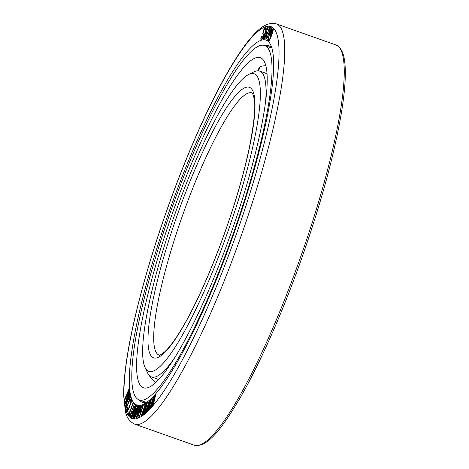 <?xml version="1.0" encoding="UTF-8"?>
<svg xmlns="http://www.w3.org/2000/svg" width="469" height="469" viewBox="0 0 469 469"><rect width="100%" height="100%" fill="white"/><g stroke="black" fill="none" stroke-linecap="round" stroke-linejoin="round"><path stroke-width="0.7" d="M259.463 57.429A175.101 30.931 109.5 0 1 260.307 57.658A175.101 30.931 109.5 0 1 231.879 230.725A175.101 30.931 109.5 0 1 144.341 388.027A175.101 30.931 -70.5 0 1 143.496 387.799A175.101 30.931 -70.5 0 1 171.924 214.732A175.101 30.931 -70.5 0 1 259.463 57.429M148.667 374.778L151.927 379.321L155.913 382.411M265.835 65.824L265.771 65.818C262.769 65.736 260.694 66.211 259.55 67.249L258.788 68.503A22.078 22.078 0 0 0 258.325 70.819M139.199 399.946A187.987 33.205 -70.5 0 1 169.719 214.145A187.987 33.205 -70.5 0 1 263.701 45.27A187.987 33.205 109.5 0 1 264.604 45.511A187.987 33.205 109.5 0 1 234.084 231.311A187.987 33.205 109.5 0 1 140.102 400.186A187.987 33.205 -70.5 0 1 139.199 399.946L146.369 402.484M265.026 29.494L264.915 30.004L265.284 29.899L265.489 29.125L265.46 27.231L263.877 29.4L262.722 33.551L262.927 34.196L263.414 34.266L263.273 35.492L261.978 38.042L261.397 38.012L261.684 36.506L261.315 36.611L260.764 38.909L260.999 39.777L261.831 39.267L263.273 36.435L264.053 33.117L263.355 31.927L264.393 29.23L264.997 28.797L265.026 29.494M265.12 39.871A193.545 34.19 109.5 0 1 270.789 45.13A193.545 34.19 109.5 0 1 233.726 233.99A193.545 34.19 109.5 0 1 143.772 404.131A193.545 34.19 109.5 0 1 137.868 405.298A193.545 34.19 -70.5 0 1 167.462 216.315A193.545 34.19 -70.5 0 1 265.12 39.871M152.138 404.548L154.014 396.082L153.363 396.768L149.558 409.191L152.929 399.166L151.118 407.455L151.739 406.764L154.799 397.085L152.835 405.55L153.299 405.028L155.86 393.995L155.233 394.687L152.038 404.864L153.984 396.076M149.558 409.191L150.051 408.681L152.853 399.512M151.118 407.455L151.768 406.775L154.717 397.448M152.835 405.55L153.328 405.04L155.86 393.995M262.927 34.196L263.285 34.096M260.999 39.777L261.86 39.279L263.302 36.447L263.965 34.108L263.789 32.496M263.467 32.601L264.076 29.828L265.008 28.814M265.905 39.46L267.213 37.796L269.353 32.297L270.466 27.372L269.88 27.202L269.364 27.929L265.876 37.409L265.882 39.449L267.652 36.758L269.974 30.145L270.25 27.02M263.601 39.214L264.768 38.13L266.286 34.407L266.755 31.523L266.298 31.271L265.272 32.625L266.363 29.705L267.324 28.099L267.699 28.339L267.512 29.647L267.992 28.844L268.233 27.02L267.822 26.768L265.87 30.251L263.983 35.814L263.426 38.962L264.211 38.927L265.812 35.72L266.609 33.076L266.556 31.259M265.337 32.519L266.767 28.92L267.641 28.093M267.512 29.647L268.221 27.8L268.034 26.762M147.7 409.074L149.84 400.239L149.236 400.766L145.185 413.324L148.714 403.311L146.639 411.981L147.243 411.454L150.356 402.08M145.185 413.324L145.648 412.931L148.626 403.68M146.662 411.993L147.219 411.448L150.449 401.699L148.233 410.504L148.696 410.111L151.581 398.627L150.971 399.154L147.588 409.414L149.81 400.227M143.602 412.439L145.994 403.281L145.431 403.645L141.169 416.261L144.827 406.324L142.5 415.323L143.033 414.942L146.316 405.585M141.169 416.261L141.597 415.991L144.728 406.711M142.5 415.323L143.057 414.954L146.422 405.193L143.965 414.285L144.364 414.004L147.559 402.138L147.032 402.513L143.479 412.79L145.965 403.27M143.965 414.285L144.393 414.01L147.559 402.138M143.696 405.703L144.423 404.219M139.064 412.497L139.979 412.151L140.495 410.568L139.932 410.774L141.28 407.25L142.13 406.676L142.295 407.303L139.821 414.948L138.619 416.12L138.683 414.737L138.296 414.872L137.892 417.557L139.017 417.105L140.466 414.233L142.623 407.649L142.881 405.251L141.732 405.691L139.064 412.497L139.955 412.14L140.466 410.557M139.967 410.756L140.958 407.86L142.148 406.693M138.103 417.703L139.451 416.495L140.976 412.902L142.816 406.635L142.646 405.093M135.453 415.382L138.619 406.013L138.273 406.031L134.075 418.477L134.55 418.43L139.1 407.239L136.139 418.284L136.614 418.242L140.817 405.796L137.194 415.622L139.756 405.896L139.334 405.931L135.283 415.798L138.595 406.002M134.075 418.477L134.574 418.442L139.041 407.461M136.139 418.284L136.643 418.254L140.817 405.796M137.329 415.223L139.756 405.896M133.882 416.454L136.479 405.527L136.033 405.386L131.654 417.815L135.658 407.321L133.096 418.254L133.536 418.395L137.915 405.966L137.61 405.873L133.794 416.712L136.45 405.515M131.654 417.815L131.959 417.908L135.6 407.584M131.173 417.551L135.717 405.204L134.72 404.442L133.976 405.216L130.493 414.32L130.101 416.378L131.173 417.551L135.688 405.193L134.72 404.442M129.268 415.962L129.79 414.666L129.239 413.904L133.378 402.971L133.149 402.678L129.01 413.611L128.459 412.849L127.967 414.15L129.268 415.962L129.761 414.66L129.215 413.898L133.149 402.678M131.877 402.695L132.223 401.112M129.895 401.482L130.71 400.508L130.822 402.373L128.676 408.194L127.609 410.076L127.169 409.437L127.416 406.94L126.935 408.288L126.566 410.967L126.8 411.589L127.334 411.442L130.828 403.434L131.578 400.192L131.314 398.972L130.781 399.119L129.737 401.071L129.895 401.482L130.71 400.503M127.427 410.058L127.416 406.94M127.029 411.676L128.324 409.824L130.851 403.446L131.607 400.198L131.085 398.879M125.833 407.948L127.081 406.312L129.649 400.063L130.488 396.029L130.106 395.162L129.338 395.977L126.818 401.716L125.487 406.412L125.833 407.948L126.607 407.133L129.127 401.388L130.329 397.542L130.106 395.162M125.68 397.595L129.391 388.918L129.292 388.291L124.414 399.705L124.52 400.632L129.057 391.984L124.871 403.733L124.983 404.665L129.86 393.245L129.79 392.629L125.95 401.616L129.626 391.181L129.526 390.355L125.522 397.894L129.292 388.291M124.52 400.632L128.987 392.172M124.983 404.665L129.89 393.257L129.79 392.629M126.12 401.206L129.649 391.193L129.526 390.355M267.565 40.217L272.055 27.841L271.774 27.683L270.853 29.377L270.097 31.482L271.018 29.787L267.565 40.217L271.774 27.683M270.097 31.482L270.953 29.969M268.678 41.131L269.974 39.525L271.932 34.653L273.351 29.271L273.04 28.627L272.272 29.313L270.138 35.075L270.326 36.676L271.229 35.773L269.722 39.296L268.995 39.648L269.054 37.584L268.526 39.572L268.52 40.985L268.966 41.055L270.507 38.276L272.952 31.388L273.327 29.26L273.04 28.627M270.326 36.676L271.193 35.861M131.513 415.774L130.745 414.842L132.106 411.524M133.43 410.527L132.639 409.578L133.888 406.16L134.873 406.582L133.43 410.527L132.668 409.584L134.128 406.007M126.431 406.365L126.097 405.585L126.542 403.317L128.905 397.565L129.69 396.838L129.673 398.873L127.474 404.63L126.431 406.365L126.302 404.249L129.538 396.756M264.018 37.895L264.956 33.956L266.163 32.59M266.363 38.118L266.65 35.597L267.811 32.144L269.798 28.363M270.848 35.404L270.56 34.77L271.105 32.455L271.997 30.467L272.518 29.905L272.788 30.163L271.369 34.841L270.848 35.404L270.666 34.149L272.536 29.922M264.774 45.569A189.154 33.416 -70.5 0 1 267.752 45.458A189.154 33.416 109.5 0 1 268.661 45.704A189.154 33.416 109.5 0 1 271.914 48.225M146.592 402.431A189.154 33.416 109.5 0 1 143.385 402.59A189.154 33.416 -70.5 0 1 142.476 402.349A189.154 33.416 -70.5 0 1 139.369 400.004M148.233 410.504L148.667 410.099L151.551 398.621M138.619 416.12L138.654 414.731M133.12 418.266L133.513 418.383L137.892 405.955M131.508 415.786L130.716 414.836L132.088 411.512L132.856 412.104L131.508 415.786M129.01 413.611L128.459 412.849M264.915 30.004L265.46 29.119L265.46 27.231M261.514 38.194L261.661 36.494M266.128 33.885L264.944 37.069L263.994 37.895L265.208 33.41L266.158 32.578L266.128 33.885M267.787 32.132L269.458 28.539L269.927 28.673L269.511 30.884L267.74 35.908L266.345 38.13L266.621 35.585L267.811 32.144M269.2 39.859L269.054 37.584M265.694 100.507A162.215 28.656 109.5 0 0 259.679 71.1A162.215 28.656 109.5 0 0 258.9 70.889A162.215 28.656 -70.5 0 0 253.952 71.868L248.564 74.542A157.824 27.882 -70.5 0 0 175.213 213.284A157.824 27.882 -70.5 0 0 144.991 367.286A157.824 27.882 -70.5 0 0 149.611 371.571A157.824 27.882 109.5 0 0 229.247 227.7A157.824 27.882 109.5 0 0 253.377 73.592A157.824 27.882 -70.5 0 0 248.564 74.542M144.991 367.286L147.495 372.755A162.215 28.656 -70.5 0 0 151.464 376.953A162.215 28.656 -70.5 0 0 152.243 377.158A162.215 28.656 109.5 0 0 174.632 357.876M259.55 67.249A22.078 20.577 47 0 0 258.947 70.901M269.839 26.328A207.896 36.723 -70.5 0 0 164.936 215.846A207.896 36.723 -70.5 0 0 133.149 418.84A207.896 36.723 109.5 0 0 238.053 229.318A207.896 36.723 109.5 0 0 269.839 26.328M335.88 44.948A212.287 37.502 109.5 0 1 301.415 254.773A212.287 37.502 109.5 0 1 195.286 445.48A212.287 37.502 -70.5 0 1 194.266 445.21L195.544 445.55C208.816 446.136 221.937 428.203 239.677 398.656C259.814 363.991 282.93 311.615 302.03 257.387C321.57 201.564 334.802 152.747 341.719 110.924C344.164 95.617 345.366 82.755 345.319 72.349C345.178 60.225 343.836 48.512 335.88 44.948L276.382 23.896A212.287 37.502 109.5 0 1 241.916 233.72A212.287 37.502 109.5 0 1 135.781 424.427A212.287 37.502 -70.5 0 1 134.761 424.158L194.266 445.21M251.29 92.727A139.082 24.57 109.5 0 1 251.964 92.903C251.783 93.401 252.445 91.168 254.128 98.66C255.752 105.613 254.35 120.99 249.913 144.798C246.981 159.331 242.942 175.3 237.789 192.706C223.209 242.332 200.363 297.762 181.884 328.517C175.031 339.961 169.227 347.799 164.472 352.037C160.779 354.781 159.02 355.819 159.202 355.15L159.179 355.144A139.082 24.57 -70.5 0 1 181.761 217.675A139.082 24.57 -70.5 0 1 251.29 92.727M248.664 87.14A143.479 25.344 -70.5 0 0 176.268 217.933A143.479 25.344 -70.5 0 0 154.33 358.029A143.479 25.344 109.5 0 0 226.726 227.231A143.479 25.344 109.5 0 0 248.664 87.14M264.604 45.511L271.774 48.043M276.382 23.896L274.711 23.45C264.498 22.541 257.088 30.731 249.672 39.29C243.1 47.252 235.989 57.834 228.344 71.036C208.353 105.466 185.484 157.297 166.571 210.986C147.559 264.686 132.856 319.266 126.9 358.369C124.625 373.113 123.552 385.547 123.681 395.672L125.352 411.178C126.642 417.58 129.778 421.907 134.761 424.158M151.464 376.953L158.774 379.538M259.679 71.1L266.99 73.686"/></g></svg>
